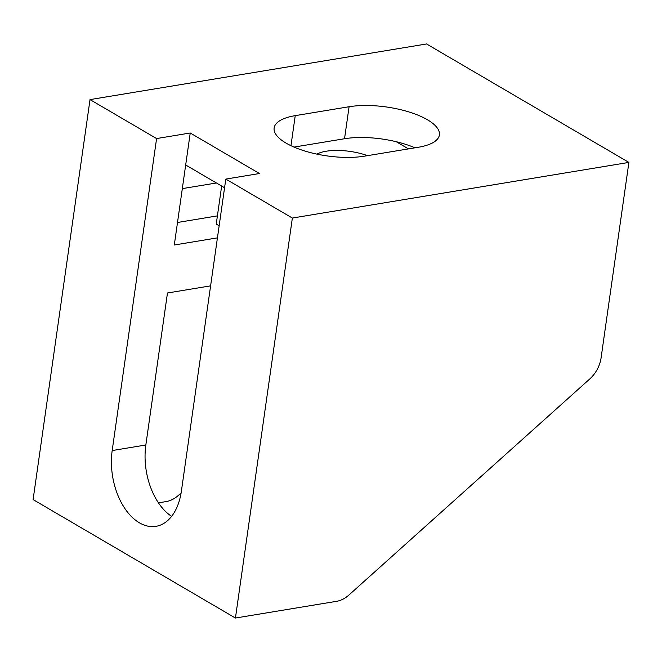 <?xml version="1.0" encoding="UTF-8"?>
<svg xmlns="http://www.w3.org/2000/svg" width="662" height="662" viewBox="0 0 662 662"><rect width="100%" height="100%" fill="white"/><g stroke="black" fill="none" stroke-linecap="round" stroke-linejoin="round"><path stroke-width="0.99" d="M216.408 182.985L182.323 188.62M235.432 618.035L292.364 218.046L628.9 162.413L601.071 357.968A25.975 18.222 -59.7 0 1 589.726 378.995L348.99 594.972A25.975 18.222 -59.7 0 1 336.718 601.295L235.432 618.035L33.1 499.587L90.024 99.598L156.588 138.565L190.234 132.996L259.454 173.518L225.8 179.088L181.405 491.08A56.27 34.647 80.6 0 1 155.967 526.331A56.27 34.647 80.6 0 1 112.184 450.557L156.588 138.565M628.9 162.413L426.568 43.965L90.024 99.598M181.107 492.983L178.599 495.226A25.975 18.222 -59.7 0 1 166.328 501.548L158.45 502.847M190.234 132.996L174.296 244.998L217.442 237.865M217.401 215.886L177.499 222.482M185.683 164.995L224.567 187.76M414.975 147.816A56.27 20.199 8.1 0 0 344.53 138.739L294.019 147.088M364.456 156.166A56.27 20.199 -171.9 0 1 304.272 150.845A56.27 20.199 -171.9 0 1 274.134 127.973A56.27 20.199 -171.9 0 1 295.235 115.643L349.081 106.739A56.27 20.199 -171.9 0 1 409.273 112.052A56.27 20.199 -171.9 0 1 439.403 134.932A56.27 20.199 -171.9 0 1 418.301 147.262L364.456 156.166M210.607 285.86L167.469 292.993L145.839 444.988A56.27 34.647 -99.4 0 0 171.607 516.36M225.8 179.088L292.364 218.046M316.916 154.122A35.789 12.851 -171.9 0 1 367.542 155.653M396.224 141.709L408.479 148.884M219.155 225.783L216.242 224.07L221.654 186.055M295.235 115.643L290.957 145.706M349.081 106.739L344.53 138.739M112.184 450.557L145.839 444.988"/></g></svg>
